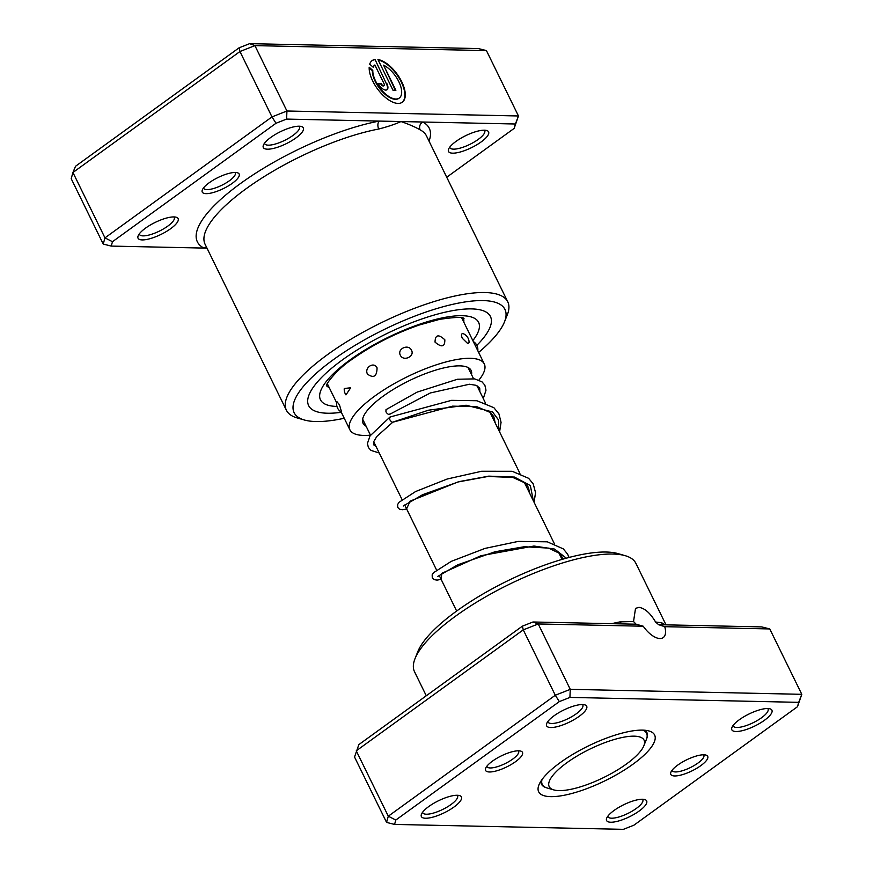 <?xml version="1.0" encoding="UTF-8"?>
<svg xmlns="http://www.w3.org/2000/svg" width="873" height="873" viewBox="0 0 873 873"><rect width="100%" height="100%" fill="white"/><g stroke="black" fill="none" stroke-linecap="round" stroke-linejoin="round"><path stroke-width="1.31" d="M619.263 738.165A52.816 15.79 153.9 0 0 563.205 765.512A52.816 15.79 153.9 0 0 553.777 789.901A52.816 15.79 153.9 0 0 574.008 788.614A52.816 15.79 153.9 0 0 643.859 745.76A52.816 15.79 153.9 0 0 619.263 738.165M542.046 779.502A58.098 17.373 153.9 0 0 542.253 784.423A58.098 17.373 153.9 0 0 547.273 788.024L553.777 789.901M643.859 745.76L646.369 739.475A58.098 17.373 153.9 0 0 646.598 733.298A58.098 17.373 153.9 0 0 642.834 730.134M492.448 761.147A20.537 6.144 -26.1 0 1 520.701 751.086A20.537 6.144 -26.1 0 1 515.605 761.638A20.537 6.144 -26.1 0 1 494.489 771.372A20.537 6.144 -26.1 0 1 485.661 768.251A20.537 6.144 -26.1 0 1 492.448 761.147M486.861 766.254A17.602 5.26 153.9 0 0 486.981 766.625A17.602 5.26 153.9 0 0 496.901 766.843A17.602 5.26 153.9 0 0 512.713 759.095A17.602 5.26 153.9 0 0 518.606 751.129A17.602 5.26 153.9 0 0 518.387 750.802M677.677 765.13A20.537 6.144 -26.1 0 1 705.919 755.069A20.537 6.144 -26.1 0 1 700.833 765.632A20.537 6.144 -26.1 0 1 679.718 775.355A20.537 6.144 -26.1 0 1 670.89 772.234A20.537 6.144 -26.1 0 1 677.677 765.13M672.079 770.237A17.602 5.26 153.9 0 0 672.21 770.608A17.602 5.26 153.9 0 0 682.129 770.826A17.602 5.26 153.9 0 0 697.942 763.078A17.602 5.26 153.9 0 0 703.834 755.112A17.602 5.26 153.9 0 0 703.616 754.796M621.729 623.9A5.871 3.787 79.3 0 1 620.212 621.86L633.536 621.532L636.111 624.206L643.248 626.225A19.948 9.538 54.1 0 0 659.912 638.523A19.948 9.538 54.1 0 0 663.24 637.585A19.948 9.538 54.1 0 0 664.746 626.683L658.602 624.686L761.758 626.912L769.768 628.942L664.746 626.683M633.536 621.532L635.522 608.383L638.981 607.346C644.82 608.252 650.341 613.141 655.558 622.002L661.614 622.755A123.246 36.852 -26.1 0 1 664.8 624.817M614.057 810.471A22.305 6.668 -26.1 0 1 644.721 799.548A22.305 6.668 -26.1 0 1 639.2 811.006A22.305 6.668 -26.1 0 1 616.273 821.569A22.305 6.668 -26.1 0 1 606.691 818.176A22.305 6.668 -26.1 0 1 614.057 810.471M607.837 816.211A19.37 5.795 153.9 0 0 608.001 816.746A19.37 5.795 153.9 0 0 618.913 816.986A19.37 5.795 153.9 0 0 636.308 808.453A19.37 5.795 153.9 0 0 642.79 799.701A19.37 5.795 153.9 0 0 642.463 799.242M428.829 806.488A22.305 6.668 -26.1 0 1 459.504 795.565A22.305 6.668 -26.1 0 1 453.971 807.023A22.305 6.668 -26.1 0 1 431.044 817.586A22.305 6.668 -26.1 0 1 421.463 814.193A22.305 6.668 -26.1 0 1 428.829 806.488M422.619 812.228A19.37 5.795 153.9 0 0 422.783 812.763A19.37 5.795 153.9 0 0 433.685 813.003A19.37 5.795 153.9 0 0 451.09 804.47A19.37 5.795 153.9 0 0 457.561 795.718A19.37 5.795 153.9 0 0 457.245 795.259M554.082 715.762A22.305 6.668 -26.1 0 1 584.746 704.838A22.305 6.668 -26.1 0 1 579.225 716.307A22.305 6.668 -26.1 0 1 556.297 726.871A22.305 6.668 -26.1 0 1 546.716 723.477A22.305 6.668 -26.1 0 1 554.082 715.762M547.862 721.502A19.37 5.795 153.9 0 0 548.026 722.036A19.37 5.795 153.9 0 0 558.938 722.277A19.37 5.795 153.9 0 0 576.333 713.754A19.37 5.795 153.9 0 0 582.815 705.002A19.37 5.795 153.9 0 0 582.487 704.544M739.311 719.745A22.305 6.668 -26.1 0 1 769.975 708.821A22.305 6.668 -26.1 0 1 764.442 720.29A22.305 6.668 -26.1 0 1 741.526 730.854A22.305 6.668 -26.1 0 1 731.945 727.46A22.305 6.668 -26.1 0 1 739.311 719.745M733.091 725.485A19.37 5.795 153.9 0 0 733.255 726.02A19.37 5.795 153.9 0 0 744.167 726.26A19.37 5.795 153.9 0 0 761.562 717.737A19.37 5.795 153.9 0 0 768.033 708.985A19.37 5.795 153.9 0 0 767.716 708.527M415.013 658.657L417.796 651.673A117.375 35.095 -26.1 0 1 456.579 611.089A117.375 35.095 -26.1 0 1 617.986 553.602L625.21 555.686A123.246 36.852 153.9 0 0 455.739 616.054A123.246 36.852 153.9 0 0 415.013 658.657A123.246 36.852 153.9 0 0 414.522 671.763L426.275 695.77M560.259 762.598A64.558 19.304 -26.1 0 1 649.032 730.985A64.558 19.304 -26.1 0 1 633.023 764.17A64.558 19.304 -26.1 0 1 566.664 794.746A64.558 19.304 -26.1 0 1 538.925 784.925A64.558 19.304 -26.1 0 1 560.259 762.598M646.5 739.125A58.687 17.547 153.9 0 0 646.882 732.534A58.687 17.547 153.9 0 0 644.809 730.243M643.248 626.225L538.237 623.966L523.265 629.87L356.271 750.824L388.299 816.2L555.293 695.246L570.265 689.343L801.796 694.319L797.486 706.715L798.708 702.339L569.916 697.418L559.342 701.597L395.796 820.053L394.574 824.428L623.366 829.35L633.94 825.171L797.486 706.715M394.574 824.428L386.564 822.399L354.536 757.022L358.836 744.614L522.381 626.159L523.265 629.87L555.293 695.246L559.342 701.597M522.381 626.159L532.966 621.991L538.237 623.966L570.265 689.343L569.916 697.418M769.768 628.942L801.796 694.319L798.708 702.339M386.564 822.399L388.299 816.2L395.796 820.053M532.966 621.991L636.111 624.206M666.001 624.85L635.871 563.325A123.246 36.852 153.9 0 0 625.21 555.686M540.933 781.128A58.687 17.547 153.9 0 0 541.478 784.172A58.687 17.547 153.9 0 0 546.913 787.915M658.602 624.686L655.558 622.002M663.371 624.795A5.871 5.467 116.9 0 1 661.614 622.755M232.283 183.308A20.537 6.144 -26.1 0 1 211.168 193.042A20.537 6.144 -26.1 0 1 202.34 189.91A20.537 6.144 -26.1 0 1 209.127 182.806A20.537 6.144 -26.1 0 1 237.369 172.745A20.537 6.144 -26.1 0 1 232.283 183.308M203.529 187.924A17.602 5.26 153.9 0 0 203.66 188.284A17.602 5.26 153.9 0 0 213.579 188.513A17.602 5.26 153.9 0 0 229.392 180.755A17.602 5.26 153.9 0 0 235.284 172.799A17.602 5.26 153.9 0 0 235.066 172.472M399.07 98.191A20.559 9.821 -125.9 0 1 398.874 98.354A20.559 9.821 -125.9 0 1 395.436 99.315A20.559 9.821 -125.9 0 1 380.202 89.232A20.559 9.821 -125.9 0 1 372.367 70.702L372.782 70.397A20.559 9.821 54.1 0 0 380.617 88.926A20.559 9.821 54.1 0 0 395.862 99.02A20.559 9.821 54.1 0 0 399.288 98.049A20.559 9.821 54.1 0 0 398.972 81.975A20.559 9.821 54.1 0 0 383.574 65.159L395.884 90.301L392.992 90.235L377.944 59.517A25.699 12.277 -125.9 0 1 400.271 78.996A25.699 12.277 -125.9 0 1 402.3 102.217A25.699 12.277 -125.9 0 1 398.012 103.418A25.699 12.277 -125.9 0 1 378.762 90.552A25.699 12.277 -125.9 0 1 369.181 67.221L372.782 70.397M402.093 102.359A25.699 12.277 54.1 0 0 399.965 79.498A25.699 12.277 54.1 0 0 378.151 59.942M386.859 83.568A7.704 3.688 -125.9 0 1 387.034 89.723A7.704 3.688 -125.9 0 1 385.746 90.083A7.704 3.688 -125.9 0 1 378.162 83.382L381.065 83.448A2.564 1.233 54.1 0 0 383.596 85.685A2.564 1.233 54.1 0 0 384.022 85.554A2.564 1.233 54.1 0 0 383.956 83.513L374.877 64.973A20.559 9.821 54.1 0 0 373.306 67.33L369.705 64.155A25.699 12.277 -125.9 0 1 372.149 60.586A25.699 12.277 -125.9 0 1 375.041 59.462L386.444 83.873L375.041 59.462M386.815 89.854A7.704 3.688 54.1 0 0 386.444 83.873M383.782 85.663A2.564 1.233 -125.9 0 1 383.607 85.86A2.564 1.233 -125.9 0 1 383.171 85.98A2.564 1.233 -125.9 0 1 380.65 83.753L381.065 83.448M446.725 177.23L514.164 128.386L515.386 124.01L422.685 122.013A5.871 5.467 -63.1 0 0 420.175 129.902C415.723 127.24 409.328 124.446 400.991 121.543C395.371 124.152 387.961 126.64 378.762 129.018A123.246 36.852 153.9 0 0 246.317 188.59A123.246 36.852 153.9 0 0 205.1 244.298L286.409 410.255A123.246 36.852 -26.1 0 1 327.626 354.547A123.246 36.852 -26.1 0 1 438.333 300.279A123.246 36.852 -26.1 0 1 507.759 301.818A123.246 36.852 -26.1 0 1 507.257 314.924L504.474 321.908A117.375 35.095 153.9 0 0 454.047 304.033A117.375 35.095 153.9 0 0 333.388 359.643A117.375 35.095 153.9 0 0 304.295 419.978A117.375 35.095 153.9 0 0 344.246 418.265M295.892 137.967A22.305 6.668 -26.1 0 1 272.976 148.53A22.305 6.668 -26.1 0 1 263.395 145.136A22.305 6.668 -26.1 0 1 270.761 137.432A22.305 6.668 -26.1 0 1 301.425 126.509A22.305 6.668 -26.1 0 1 295.892 137.967M264.541 143.172A19.37 5.795 153.9 0 0 264.705 143.707A19.37 5.795 153.9 0 0 275.617 143.947A19.37 5.795 153.9 0 0 293.012 135.413A19.37 5.795 153.9 0 0 299.483 126.661A19.37 5.795 153.9 0 0 299.166 126.203M170.65 228.693A22.305 6.668 -26.1 0 1 147.723 239.257A22.305 6.668 -26.1 0 1 138.141 235.863A22.305 6.668 -26.1 0 1 145.507 228.148A22.305 6.668 -26.1 0 1 176.171 217.224A22.305 6.668 -26.1 0 1 170.65 228.693M139.287 233.888A19.37 5.795 153.9 0 0 139.451 234.422A19.37 5.795 153.9 0 0 150.363 234.662A19.37 5.795 153.9 0 0 167.758 226.14A19.37 5.795 153.9 0 0 174.24 217.388A19.37 5.795 153.9 0 0 173.913 216.93M481.121 141.95A22.305 6.668 -26.1 0 1 458.194 152.513A22.305 6.668 -26.1 0 1 448.613 149.119A22.305 6.668 -26.1 0 1 455.99 141.415A22.305 6.668 -26.1 0 1 486.654 130.492A22.305 6.668 -26.1 0 1 481.121 141.95M449.77 147.155A19.37 5.795 153.9 0 0 449.933 147.69A19.37 5.795 153.9 0 0 460.835 147.93A19.37 5.795 153.9 0 0 478.24 139.396A19.37 5.795 153.9 0 0 484.711 130.644A19.37 5.795 153.9 0 0 484.395 130.186M478.633 352.43A117.375 35.095 153.9 0 0 504.474 321.908M342.489 359.84A101.235 30.271 153.9 0 0 308.638 405.607A101.235 30.271 153.9 0 0 341.321 412.296A101.235 30.271 153.9 0 1 308.638 405.607A101.235 30.271 153.9 0 1 342.489 359.84A101.235 30.271 153.9 0 1 433.423 315.262A101.235 30.271 153.9 0 1 490.451 316.528A101.235 30.271 153.9 0 0 433.423 315.262A101.235 30.271 153.9 0 0 342.489 359.84M429.047 141.164A129.106 38.608 -26.1 0 0 422.685 122.013L286.595 119.088L276.01 123.257L112.475 241.712L104.967 237.871L271.972 116.906L286.933 111.002L518.464 115.978L486.436 50.601L254.905 45.625L239.944 51.529L72.939 172.494L71.204 178.681L103.232 244.058L104.967 237.871L72.939 172.494L75.515 166.285L239.06 47.829L249.634 43.65L478.426 48.572L486.436 50.601M286.595 119.088L286.933 111.002L254.905 45.625L249.634 43.65M276.01 123.257L271.972 116.906L239.944 51.529L239.06 47.829M515.386 124.01L518.464 115.978L514.164 128.386M112.475 241.712L111.242 246.088L206.999 248.15M304.295 419.978L297.06 417.894A123.246 36.852 -26.1 0 1 286.409 410.255M476.844 345.337A101.235 30.271 153.9 0 0 490.451 316.528A101.235 30.271 153.9 0 1 476.844 345.337M111.242 246.088L103.232 244.058M378.762 129.018A5.871 3.787 -100.7 0 1 379.297 121.074A129.106 38.608 -26.1 0 0 240.544 183.483A129.106 38.608 -26.1 0 0 203.955 248.085A5.871 5.467 116.9 0 1 206.595 247.332M373.087 67.145A20.559 9.821 -125.9 0 1 374.462 65.279L374.877 64.973M380.65 83.753L378.325 83.699M374.626 59.757A25.699 12.277 54.1 0 0 371.942 60.739M372.367 70.702L369.17 67.876M395.316 90.29L383.574 65.159M339.455 404.799L336.891 401.624A9.385 9.385 0 0 0 341.649 412.252L339.455 404.799M350.684 387.798L344.268 388.485A9.385 9.385 0 0 0 345.959 394.88L350.684 387.798M377.06 367.839C373.895 361.193 363.997 367.686 367.478 374.124C373.742 378.533 376.929 376.438 377.06 367.839M411.532 350.28C408.509 343.58 396.942 348.72 400.336 355.246C403.348 361.771 414.915 356.599 411.532 350.28M444.837 339.804C438.497 333.923 435.223 334.686 435.038 342.118C441.629 347.738 444.903 346.963 444.837 339.804M462.919 333.606C461.25 333.595 461.042 335.156 462.297 338.277L467.841 343.646L469.074 342.543A9.385 9.385 0 0 0 463.476 333.781L462.919 333.606M471.529 374.604A60.15 17.984 153.9 0 0 471.104 370.403A60.15 17.984 153.9 0 0 463.836 366.224A60.15 17.984 153.9 0 0 398.666 386.259A60.15 17.984 153.9 0 0 363.07 423.34A60.15 17.984 153.9 0 0 366.125 426.231M478.895 380.104A74.827 22.371 153.9 0 0 484.286 363.954A74.827 22.371 153.9 0 0 475.239 358.738A74.827 22.371 153.9 0 0 394.17 383.673A74.827 22.371 153.9 0 0 349.887 429.789A74.827 22.371 153.9 0 0 358.934 435.005A74.827 22.371 153.9 0 0 370.49 435.158M345.272 393.723L345.959 394.88M389.642 414.097L388.856 414.62C386.03 412.929 385.233 411.227 386.477 409.513M499.596 431.906L501.058 422.325L498.92 413.857L493.856 407.669L476.887 400.74L451.548 400.347L390.362 416.923C388.998 418.724 389.664 420.513 392.359 422.303L392.905 422.117M390.024 416.988L370.032 435.9L367.446 443.451L368.351 447.456L370.992 450.424L379.22 452.967M611.646 623.682A123.246 36.852 -26.1 0 1 620.212 621.86M507.759 301.818L426.45 135.861A123.246 36.852 153.9 0 0 420.175 129.902M336.934 406.425A88.031 26.321 -26.1 0 1 349.931 359.992A88.031 26.321 -26.1 0 1 448.22 316.812A88.031 26.321 -26.1 0 1 472.839 340.601M463.77 322.082A76.289 22.818 153.9 0 0 463.487 318.329M326.578 385.397A76.289 22.818 153.9 0 0 329.383 387.928M566.348 558.185L554.541 549.073L533.916 546.04L480.914 555.73L441.782 573.332L441.094 579.268M533.37 500.851L530.337 485.541L514.448 477.062L488.771 476.134L458.641 481.7L410.092 501.146L406.6 508.861M498.887 430.444L498.483 419.891L492.525 411.947L466.138 405.236L428.425 410.201L392.359 422.303M540.911 781.695L542.253 784.423M362.644 419.149L370.49 435.169M373.699 441.694L402.049 499.574M404.701 504.987L436.544 569.982M439.195 575.394L456.655 611.035M468.048 367.511L473.537 378.707M476.942 385.648L485.432 402.977M489.829 411.969L519.915 473.384M524.324 482.376L554.41 543.792M558.818 552.784L562.059 559.397M645.267 730.57L646.598 733.298M326.458 385.942C325.389 384.513 337.131 369.028 351.884 359.447C372.094 345.097 394.552 333.617 419.247 325.018L439.61 319.354C455.16 317.085 463.29 316.823 464 318.569M477.793 350.717A9.385 9.385 0 0 0 473.297 341.529M484.286 363.954L461.686 317.827M349.887 429.789L341.168 411.991M336.672 402.791L327.299 383.673M389.336 414.489L430.345 392.959L469.412 384.24L476.036 385.299L479.714 387.972L479.888 391.661M376.012 446.43L373.557 444.739L373.699 441.694L376.83 436.435L392.806 422.194M563.401 559.015L559.44 553.296L548.484 548.102L524.313 546.727L495.078 551.736L457.801 564.776L437.766 576.42M529.682 493.321L528.394 487.363L525.055 482.987L512.811 477.422L487.952 476.472L458.38 481.907L422.641 494.675L403.271 506.013M495.198 422.914L493.834 416.803L490.648 412.656L476.92 406.72L452.541 406.152L392.697 422.237M569.065 557.454L567.625 554.159L563.325 548.899L547.306 541.817L518.213 541.413L484.995 548.408L451.265 561.361L433.532 572.699L432.168 574.827L432.277 577.937L434.012 579.628L437.089 580.119L441.149 579.388M534.09 502.313L535.542 492.623L533.196 483.849L528.601 478.295L512.145 471.289L481.623 471.256L447.194 479.015L415.624 491.521L399.026 502.291L397.651 504.496L397.75 507.464L399.528 509.221L402.606 509.712L406.665 508.992M385.997 409.644L417.098 392.13L457.485 379.242L474.672 378.893L481.983 381.839L484.853 385.157L485.988 390.198L483.282 398.612"/></g></svg>
